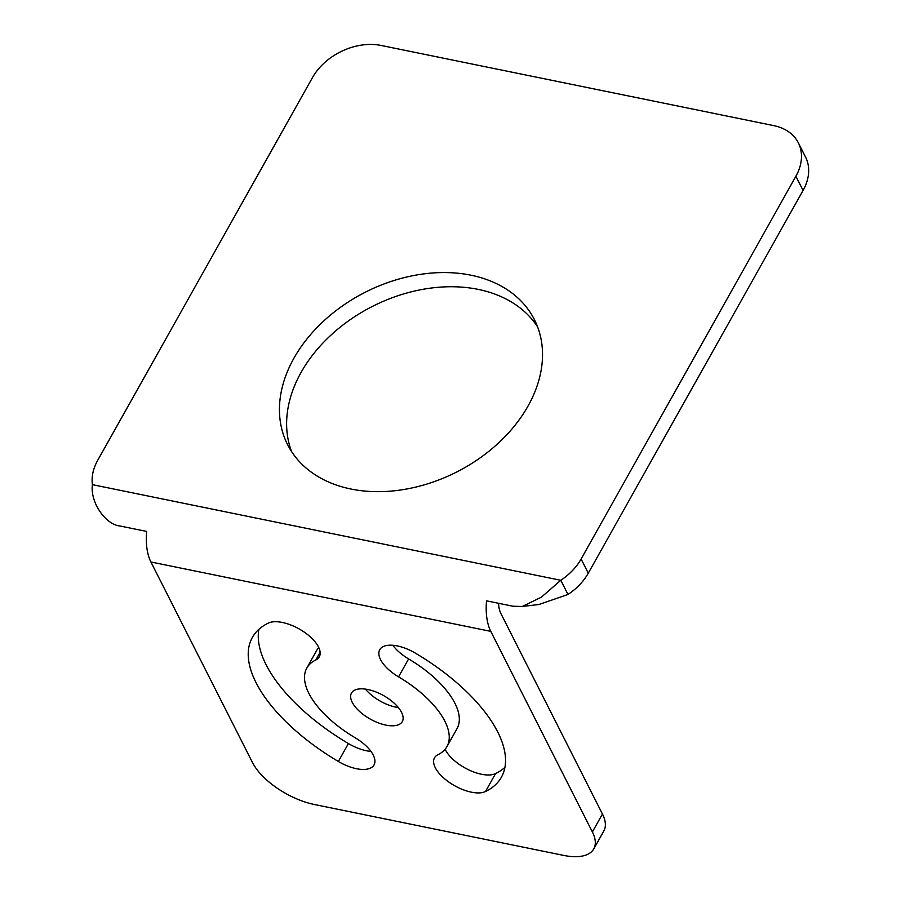 <?xml version="1.0" encoding="UTF-8"?>
<svg xmlns="http://www.w3.org/2000/svg" width="901" height="901" viewBox="0 0 901 901"><rect width="100%" height="100%" fill="white"/><g stroke="black" fill="none" stroke-linecap="round" stroke-linejoin="round"><path stroke-width="1.35" d="M498.568 603.298A23.201 11.69 101.5 0 0 500.843 613.446L602.442 814.008A53.553 24.811 29.3 0 1 603.828 830.97L593.759 848.9A53.553 24.811 29.3 0 1 563.632 855.398L314.37 804.503A53.553 24.811 29.3 0 1 252.494 762.55L150.895 561.976A46.413 23.381 -78.5 0 1 146.638 531.432L120.205 526.038C105.699 524.855 89.92 502.262 92.42 484.659A53.553 39.036 153.1 0 1 97.713 460.31L312.489 77.565A53.553 39.036 153.1 0 1 381.033 45.444L773.801 125.633A53.553 39.036 153.1 0 1 798.342 142.82A53.553 39.036 153.1 0 1 795.887 176.269L581.111 559.014A53.553 39.036 153.1 0 1 560.794 580.289L567.979 594.469L538.899 604.515L522.265 606.463L512.962 606.238L486.529 600.832A46.413 23.381 101.5 0 0 490.786 631.376L592.385 831.95A53.553 24.811 29.3 0 1 593.759 848.9M398.388 707.6A29.136 13.504 29.3 0 1 395.956 707.184A29.136 13.504 29.3 0 1 365.446 689.107M370.987 751.423A31.242 14.472 29.3 0 1 348.417 743.55A142.797 66.167 29.3 0 1 258.902 629.315M348.417 743.55L338.359 761.48A31.242 14.472 29.3 0 0 374.028 764.915A31.242 14.472 29.3 0 0 355.208 737.784A80.324 37.223 29.3 0 1 306.836 668.013L316.893 650.083A80.324 37.223 29.3 0 1 318.717 647.447M392.836 645.285A31.242 14.472 29.3 0 0 408.615 658.924A80.324 37.223 29.3 0 1 456.998 728.695L446.93 746.625A80.324 37.223 29.3 0 1 437.976 754.689A31.242 14.472 29.3 0 0 434.496 757.82A31.242 14.472 29.3 0 0 450.511 783.206A31.242 14.472 29.3 0 0 485.493 791.517A142.797 66.167 29.3 0 0 501.406 777.203A142.797 66.167 29.3 0 0 415.406 653.157A31.242 14.472 29.3 0 0 379.738 649.722A31.242 14.472 29.3 0 0 398.557 676.854A80.324 37.223 29.3 0 1 446.93 746.625M504.932 767.382A142.797 66.167 29.3 0 1 495.561 773.587A31.242 14.472 29.3 0 1 468.396 769.713A31.242 14.472 29.3 0 1 445.117 749.26M798.342 142.82L805.517 156.988A53.553 39.036 153.1 0 1 803.073 190.438L588.285 573.182A53.553 39.036 153.1 0 1 567.979 594.469M291.552 451.514A138.337 100.844 153.1 0 1 301.092 372.383A138.337 100.844 153.1 0 1 420.857 289.705A138.337 100.844 153.1 0 1 537.593 326.883M92.42 484.659L560.794 580.289L541.377 597.183L522.265 606.463M528.054 406.024A138.337 100.844 153.1 0 1 403.107 489.615A138.337 100.844 153.1 0 1 287.577 444.632A138.337 100.844 153.1 0 1 293.917 358.215A138.337 100.844 153.1 0 1 418.864 274.614A138.337 100.844 153.1 0 1 534.394 319.607A138.337 100.844 153.1 0 1 528.054 406.024M306.836 668.013A80.324 37.223 29.3 0 1 315.789 659.96A31.242 14.472 29.3 0 0 319.269 656.818A31.242 14.472 29.3 0 0 303.254 631.443A31.242 14.472 29.3 0 0 268.273 623.12A142.797 66.167 29.3 0 0 252.359 637.435A142.797 66.167 29.3 0 0 338.359 761.48M367.867 689.524A29.136 13.504 29.3 0 1 394.537 703.512A29.136 13.504 29.3 0 1 402.296 721.577A29.136 13.504 29.3 0 1 385.898 725.114A29.136 13.504 29.3 0 1 359.229 711.126A29.136 13.504 29.3 0 1 351.469 693.06A29.136 13.504 29.3 0 1 367.867 689.524M588.285 573.182L581.111 559.014M602.442 814.008L592.385 831.95M803.073 190.438L795.887 176.269M490.786 631.376L150.895 561.976M408.615 658.924L398.557 676.854M495.561 773.587L485.493 791.517M320.125 652.223L315.789 659.96"/></g></svg>
